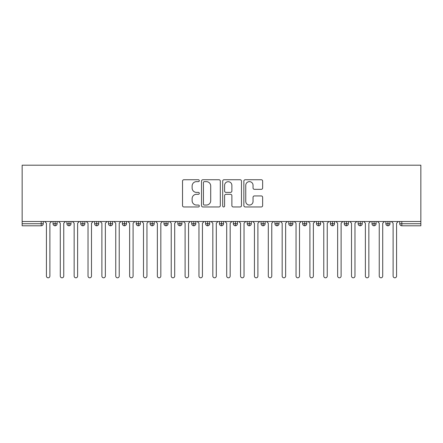 <?xml version="1.0" encoding="UTF-8"?>
<svg xmlns="http://www.w3.org/2000/svg" width="443" height="443" viewBox="0 0 443 443"><rect width="100%" height="100%" fill="white"/><g stroke="black" fill="none" stroke-linecap="round" stroke-linejoin="round"><path stroke-width="0.66" d="M199.311 180.689A0.952 0.952 0 0 0 198.359 179.736L183.895 179.736A1.362 1.362 0 0 0 182.533 181.098L182.533 205.602A1.362 1.362 0 0 0 183.895 206.959L198.359 206.959A0.952 0.952 0 0 0 199.311 206.006A0.952 0.952 0 0 0 198.359 205.054L196.487 205.054A4.358 4.358 0 0 1 192.129 200.701L192.129 198.658A4.358 4.358 0 0 1 196.487 194.3L198.359 194.3A0.952 0.952 0 0 0 199.311 193.347A0.952 0.952 0 0 0 198.359 192.395L196.487 192.395A4.358 4.358 0 0 1 192.129 188.037L192.129 185.999A4.358 4.358 0 0 1 196.487 181.641L198.359 181.641A0.952 0.952 0 0 0 199.311 180.689M261.281 189.333A1.362 1.362 0 0 0 262.644 187.97L262.644 181.098A1.362 1.362 0 0 0 261.281 179.736L245.217 179.736A1.362 1.362 0 0 0 243.86 181.098L243.86 205.602A1.362 1.362 0 0 0 245.217 206.959L261.281 206.959A1.362 1.362 0 0 0 262.644 205.602L262.644 197.296A1.362 1.362 0 0 0 261.281 195.933L254.409 195.933A1.362 1.362 0 0 0 253.047 197.296L253.047 201.415A3.644 3.644 0 0 1 249.403 205.054A3.644 3.644 0 0 1 245.765 201.415L245.765 185.285A3.644 3.644 0 0 1 249.403 181.641A3.644 3.644 0 0 1 253.047 185.285L253.047 187.97A1.362 1.362 0 0 0 254.409 189.333L261.281 189.333M22.15 221.5L22.15 165.195L420.85 165.195L420.85 221.5L22.15 221.5L22.15 223.721L41.182 223.721L41.182 221.5M220.309 181.098A1.362 1.362 0 0 0 218.947 179.736L202.883 179.736A1.362 1.362 0 0 0 201.526 181.098L201.526 205.602A1.362 1.362 0 0 0 202.883 206.959L218.947 206.959A1.362 1.362 0 0 0 220.309 205.602L220.309 181.098M224.053 179.736L240.117 179.736A1.362 1.362 0 0 1 241.474 181.098L241.474 205.602A1.362 1.362 0 0 1 240.117 206.959L233.239 206.959A1.362 1.362 0 0 1 231.877 205.602L231.877 195.662A1.362 1.362 0 0 0 230.521 194.3L225.958 194.3A1.362 1.362 0 0 0 224.595 195.662L224.595 206.006A0.952 0.952 0 0 1 223.643 206.959A0.952 0.952 0 0 1 222.691 206.006L222.691 181.098A1.362 1.362 0 0 1 224.053 179.736M43.264 221.5L43.264 223.721A2.082 2.082 0 0 1 41.182 225.797L22.15 225.797L22.15 223.721M420.85 225.797L401.818 225.797A2.082 2.082 0 0 1 399.736 223.721L399.736 221.5L399.736 223.721A2.082 2.082 0 0 0 401.818 225.797L401.818 223.721L420.85 223.721L420.85 225.797M420.85 221.5L420.85 223.721M55.12 221.5L55.12 223.721L53.038 223.721L53.038 221.5L53.038 223.721A2.082 2.082 0 0 0 55.12 225.797A2.082 2.082 0 0 0 57.13 223.721L57.13 221.5L57.13 223.721A2.082 2.082 0 0 1 55.12 225.797A2.082 2.082 0 0 1 53.038 223.721A2.082 2.082 0 0 0 55.12 225.797L55.12 223.721L57.13 223.721M41.182 225.797A2.082 2.082 0 0 0 43.264 223.721A2.082 2.082 0 0 1 41.182 225.797L41.182 223.721L43.264 223.721M68.986 221.5L68.986 223.721L66.91 223.721L66.91 221.5L66.91 223.721A2.082 2.082 0 0 0 68.986 225.797A2.082 2.082 0 0 0 71.002 223.721L71.002 221.5L71.002 223.721A2.082 2.082 0 0 1 68.986 225.797A2.082 2.082 0 0 1 66.91 223.721A2.082 2.082 0 0 0 68.986 225.797L68.986 223.721L71.002 223.721M82.858 221.5L82.858 223.721L80.776 223.721L80.776 221.5L80.776 223.721A2.082 2.082 0 0 0 82.858 225.797A2.082 2.082 0 0 0 84.868 223.721L84.868 221.5L84.868 223.721A2.082 2.082 0 0 1 82.858 225.797A2.082 2.082 0 0 1 80.776 223.721A2.082 2.082 0 0 0 82.858 225.797L82.858 223.721L84.868 223.721M96.724 221.5L96.724 225.797A2.082 2.082 0 0 1 94.641 223.721L94.641 221.5L94.641 223.721A2.082 2.082 0 0 0 96.724 225.797A2.082 2.082 0 0 0 98.734 223.721L98.734 221.5M110.589 221.5L110.589 225.797A2.082 2.082 0 0 1 108.513 223.721A2.082 2.082 0 0 0 110.589 225.797A2.082 2.082 0 0 1 108.513 223.721L108.513 221.5M112.605 221.5L112.605 223.721A2.082 2.082 0 0 1 110.589 225.797A2.082 2.082 0 0 0 112.605 223.721L108.513 223.721M124.461 221.5L124.461 223.721L122.379 223.721L122.379 221.5L122.379 223.721A2.082 2.082 0 0 0 124.461 225.797A2.082 2.082 0 0 0 126.471 223.721L126.471 221.5L126.471 223.721A2.082 2.082 0 0 1 124.461 225.797A2.082 2.082 0 0 1 122.379 223.721A2.082 2.082 0 0 0 124.461 225.797L124.461 223.721L126.471 223.721M138.327 225.797A2.082 2.082 0 0 1 136.25 223.721L136.25 221.5L136.25 223.721A2.082 2.082 0 0 0 138.327 225.797A2.082 2.082 0 0 0 140.337 223.721L140.337 221.5L140.337 223.721A2.082 2.082 0 0 1 138.327 225.797L138.327 223.721L140.337 223.721M152.198 221.5L152.198 223.721L150.116 223.721L150.116 221.5L150.116 223.721A2.082 2.082 0 0 0 152.198 225.797A2.082 2.082 0 0 0 154.208 223.721L154.208 221.5L154.208 223.721A2.082 2.082 0 0 1 152.198 225.797A2.082 2.082 0 0 1 150.116 223.721A2.082 2.082 0 0 0 152.198 225.797L152.198 223.721L154.208 223.721M166.064 221.5L166.064 225.797A2.082 2.082 0 0 1 163.982 223.721L163.982 221.5L163.982 223.721A2.082 2.082 0 0 0 166.064 225.797A2.082 2.082 0 0 0 168.074 223.721L168.074 221.5M179.93 221.5L179.93 225.797A2.082 2.082 0 0 1 177.853 223.721L177.853 221.5L177.853 223.721A2.082 2.082 0 0 0 179.93 225.797A2.082 2.082 0 0 0 181.94 223.721L181.94 221.5M193.801 221.5L193.801 225.797A2.082 2.082 0 0 1 191.719 223.721L191.719 221.5L191.719 223.721A2.082 2.082 0 0 0 193.801 225.797A2.082 2.082 0 0 0 195.812 223.721L195.812 221.5M207.667 221.5L207.667 223.721L205.585 223.721L205.585 221.5L205.585 223.721A2.082 2.082 0 0 0 207.667 225.797A2.082 2.082 0 0 0 209.677 223.721L209.677 221.5L209.677 223.721A2.082 2.082 0 0 1 207.667 225.797A2.082 2.082 0 0 1 205.585 223.721A2.082 2.082 0 0 0 207.667 225.797L207.667 223.721L209.677 223.721M221.533 221.5L221.533 223.721L219.457 223.721L219.457 221.5L219.457 223.721A2.082 2.082 0 0 0 221.533 225.797A2.082 2.082 0 0 0 223.543 223.721L223.543 221.5L223.543 223.721A2.082 2.082 0 0 1 221.533 225.797A2.082 2.082 0 0 1 219.457 223.721A2.082 2.082 0 0 0 221.533 225.797L221.533 223.721L223.543 223.721M235.405 221.5L235.405 223.721L233.323 223.721L233.323 221.5L233.323 223.721A2.082 2.082 0 0 0 235.405 225.797A2.082 2.082 0 0 0 237.415 223.721L237.415 221.5L237.415 223.721A2.082 2.082 0 0 1 235.405 225.797A2.082 2.082 0 0 1 233.323 223.721A2.082 2.082 0 0 0 235.405 225.797L235.405 223.721L237.415 223.721M249.271 221.5L249.271 225.797A2.082 2.082 0 0 1 247.188 223.721L247.188 221.5L247.188 223.721A2.082 2.082 0 0 0 249.271 225.797A2.082 2.082 0 0 0 251.281 223.721L251.281 221.5M263.136 221.5L263.136 225.797A2.082 2.082 0 0 1 261.06 223.721L261.06 221.5L261.06 223.721A2.082 2.082 0 0 0 263.136 225.797A2.082 2.082 0 0 0 265.147 223.721L265.147 221.5M277.008 221.5L277.008 223.721L274.926 223.721L274.926 221.5L274.926 223.721A2.082 2.082 0 0 0 277.008 225.797A2.082 2.082 0 0 0 279.018 223.721L279.018 221.5L279.018 223.721A2.082 2.082 0 0 1 277.008 225.797A2.082 2.082 0 0 1 274.926 223.721A2.082 2.082 0 0 0 277.008 225.797L277.008 223.721L279.018 223.721M290.874 221.5L290.874 225.797A2.082 2.082 0 0 1 288.792 223.721L288.792 221.5L288.792 223.721A2.082 2.082 0 0 0 290.874 225.797A2.082 2.082 0 0 0 292.884 223.721L292.884 221.5M304.74 221.5L304.74 225.797A2.082 2.082 0 0 1 302.663 223.721L302.663 221.5L302.663 223.721A2.082 2.082 0 0 0 304.74 225.797A2.082 2.082 0 0 0 306.75 223.721L306.75 221.5M318.611 221.5L318.611 225.797A2.082 2.082 0 0 1 316.529 223.721L316.529 221.5L316.529 223.721A2.082 2.082 0 0 0 318.611 225.797A2.082 2.082 0 0 0 320.621 223.721L320.621 221.5M332.477 221.5L332.477 225.797A2.082 2.082 0 0 1 330.395 223.721L330.395 221.5M334.487 221.5L334.487 223.721A2.082 2.082 0 0 1 332.477 225.797A2.082 2.082 0 0 0 334.487 223.721L330.395 223.721A2.082 2.082 0 0 0 332.477 225.797M346.343 221.5L346.343 225.797A2.082 2.082 0 0 1 344.266 223.721L344.266 221.5L344.266 223.721A2.082 2.082 0 0 0 346.343 225.797A2.082 2.082 0 0 0 348.359 223.721L348.359 221.5M360.214 221.5L360.214 225.797A2.082 2.082 0 0 1 358.132 223.721L358.132 221.5L358.132 223.721A2.082 2.082 0 0 0 360.214 225.797A2.082 2.082 0 0 0 362.224 223.721L362.224 221.5M374.08 221.5L374.08 225.797A2.082 2.082 0 0 1 371.998 223.721L371.998 221.5L371.998 223.721A2.082 2.082 0 0 0 374.08 225.797A2.082 2.082 0 0 0 376.09 223.721L376.09 221.5M387.946 221.5L387.946 225.797A2.082 2.082 0 0 1 385.87 223.721L385.87 221.5L385.87 223.721A2.082 2.082 0 0 0 387.946 225.797A2.082 2.082 0 0 0 389.962 223.721L389.962 221.5M138.327 221.5L138.327 223.721L136.25 223.721M204.384 181.641A0.952 0.952 0 0 0 203.431 182.594L203.431 204.101A0.952 0.952 0 0 0 204.384 205.054L206.355 205.054A4.358 4.358 0 0 0 210.713 200.701L210.713 185.999A4.358 4.358 0 0 0 206.355 181.641L204.384 181.641M231.877 185.351A3.644 3.644 0 0 0 228.239 181.708A3.644 3.644 0 0 0 224.595 185.351L224.595 191.033A1.362 1.362 0 0 0 225.958 192.395L230.521 192.395A1.362 1.362 0 0 0 231.877 191.033L231.877 185.351M44.688 221.5L46.421 223.233L46.421 276.072A1.733 1.733 0 0 0 48.154 277.805A1.733 1.733 0 0 0 49.887 276.072L49.887 223.233L51.621 221.5M58.554 221.5L60.287 223.233L60.287 276.072A1.733 1.733 0 0 0 62.02 277.805A1.733 1.733 0 0 0 63.753 276.072L63.753 223.233L65.486 221.5M72.419 221.5L74.153 223.233L74.153 276.072A1.733 1.733 0 0 0 75.886 277.805A1.733 1.733 0 0 0 77.619 276.072L77.619 223.233L79.352 221.5M86.291 221.5L88.024 223.233L88.024 276.072A1.733 1.733 0 0 0 89.757 277.805A1.733 1.733 0 0 0 91.491 276.072L91.491 223.233L93.224 221.5M100.157 221.5L101.89 223.233L101.89 276.072A1.733 1.733 0 0 0 103.623 277.805A1.733 1.733 0 0 0 105.356 276.072L105.356 223.233L107.09 221.5M114.023 221.5L115.756 223.233L115.756 276.072A1.733 1.733 0 0 0 117.489 277.805A1.733 1.733 0 0 0 119.222 276.072L119.222 223.233L120.956 221.5M127.894 221.5L129.627 223.233L129.627 276.072A1.733 1.733 0 0 0 131.361 277.805A1.733 1.733 0 0 0 133.094 276.072L133.094 223.233L134.827 221.5M141.76 221.5L143.493 223.233L143.493 276.072A1.733 1.733 0 0 0 145.226 277.805A1.733 1.733 0 0 0 146.96 276.072L146.96 223.233L148.693 221.5M155.626 221.5L157.359 223.233L157.359 276.072A1.733 1.733 0 0 0 159.092 277.805A1.733 1.733 0 0 0 160.826 276.072L160.826 223.233L162.564 221.5M169.497 221.5L171.231 223.233L171.231 276.072A1.733 1.733 0 0 0 172.964 277.805A1.733 1.733 0 0 0 174.697 276.072L174.697 223.233L176.43 221.5M183.363 221.5L185.096 223.233L185.096 276.072A1.733 1.733 0 0 0 186.83 277.805A1.733 1.733 0 0 0 188.563 276.072L188.563 223.233L190.296 221.5M197.229 221.5L198.962 223.233L198.962 276.072A1.733 1.733 0 0 0 200.696 277.805A1.733 1.733 0 0 0 202.434 276.072L202.434 223.233L204.168 221.5M211.101 221.5L212.834 223.233L212.834 276.072A1.733 1.733 0 0 0 214.567 277.805A1.733 1.733 0 0 0 216.3 276.072L216.3 223.233L218.034 221.5M224.966 221.5L226.7 223.233L226.7 276.072A1.733 1.733 0 0 0 228.433 277.805A1.733 1.733 0 0 0 230.166 276.072L230.166 223.233L231.899 221.5M238.832 221.5L240.566 223.233L240.566 276.072A1.733 1.733 0 0 0 242.304 277.805A1.733 1.733 0 0 0 244.038 276.072L244.038 223.233L245.771 221.5M252.704 221.5L254.437 223.233L254.437 276.072A1.733 1.733 0 0 0 256.17 277.805A1.733 1.733 0 0 0 257.904 276.072L257.904 223.233L259.637 221.5M266.57 221.5L268.303 223.233L268.303 276.072A1.733 1.733 0 0 0 270.036 277.805A1.733 1.733 0 0 0 271.769 276.072L271.769 223.233L273.503 221.5M280.436 221.5L282.174 223.233L282.174 276.072A1.733 1.733 0 0 0 283.908 277.805A1.733 1.733 0 0 0 285.641 276.072L285.641 223.233L287.374 221.5M294.307 221.5L296.04 223.233L296.04 276.072A1.733 1.733 0 0 0 297.774 277.805A1.733 1.733 0 0 0 299.507 276.072L299.507 223.233L301.24 221.5M308.173 221.5L309.906 223.233L309.906 276.072A1.733 1.733 0 0 0 311.639 277.805A1.733 1.733 0 0 0 313.373 276.072L313.373 223.233L315.106 221.5M322.044 221.5L323.778 223.233L323.778 276.072A1.733 1.733 0 0 0 325.511 277.805A1.733 1.733 0 0 0 327.244 276.072L327.244 223.233L328.977 221.5M335.91 221.5L337.644 223.233L337.644 276.072A1.733 1.733 0 0 0 339.377 277.805A1.733 1.733 0 0 0 341.11 276.072L341.11 223.233L342.843 221.5M349.776 221.5L351.509 223.233L351.509 276.072A1.733 1.733 0 0 0 353.243 277.805A1.733 1.733 0 0 0 354.976 276.072L354.976 223.233L356.709 221.5M363.648 221.5L365.381 223.233L365.381 276.072A1.733 1.733 0 0 0 367.114 277.805A1.733 1.733 0 0 0 368.847 276.072L368.847 223.233L370.581 221.5M377.514 221.5L379.247 223.233L379.247 276.072A1.733 1.733 0 0 0 380.98 277.805A1.733 1.733 0 0 0 382.713 276.072L382.713 223.233L384.446 221.5M391.379 221.5L393.113 223.233L393.113 276.072A1.733 1.733 0 0 0 394.846 277.805A1.733 1.733 0 0 0 396.579 276.072L396.579 223.233L398.312 221.5M401.818 221.5L401.818 223.721L399.736 223.721A2.082 2.082 0 0 0 401.818 225.797M94.641 223.721A2.082 2.082 0 0 0 96.724 225.797A2.082 2.082 0 0 0 98.734 223.721L94.641 223.721M163.982 223.721A2.082 2.082 0 0 0 166.064 225.797A2.082 2.082 0 0 0 168.074 223.721L163.982 223.721M177.853 223.721A2.082 2.082 0 0 0 179.93 225.797A2.082 2.082 0 0 0 181.94 223.721L177.853 223.721M191.719 223.721A2.082 2.082 0 0 0 193.801 225.797A2.082 2.082 0 0 0 195.812 223.721L191.719 223.721M247.188 223.721A2.082 2.082 0 0 0 249.271 225.797A2.082 2.082 0 0 0 251.281 223.721L247.188 223.721M261.06 223.721A2.082 2.082 0 0 0 263.136 225.797A2.082 2.082 0 0 0 265.147 223.721L261.06 223.721M288.792 223.721L292.884 223.721A2.082 2.082 0 0 1 290.874 225.797M302.663 223.721A2.082 2.082 0 0 0 304.74 225.797A2.082 2.082 0 0 0 306.75 223.721L302.663 223.721M316.529 223.721A2.082 2.082 0 0 0 318.611 225.797A2.082 2.082 0 0 0 320.621 223.721L316.529 223.721M344.266 223.721L348.359 223.721A2.082 2.082 0 0 1 346.343 225.797M358.132 223.721L362.224 223.721A2.082 2.082 0 0 1 360.214 225.797M371.998 223.721A2.082 2.082 0 0 0 374.08 225.797A2.082 2.082 0 0 0 376.09 223.721L371.998 223.721M385.87 223.721A2.082 2.082 0 0 0 387.946 225.797A2.082 2.082 0 0 0 389.962 223.721L385.87 223.721"/></g></svg>
